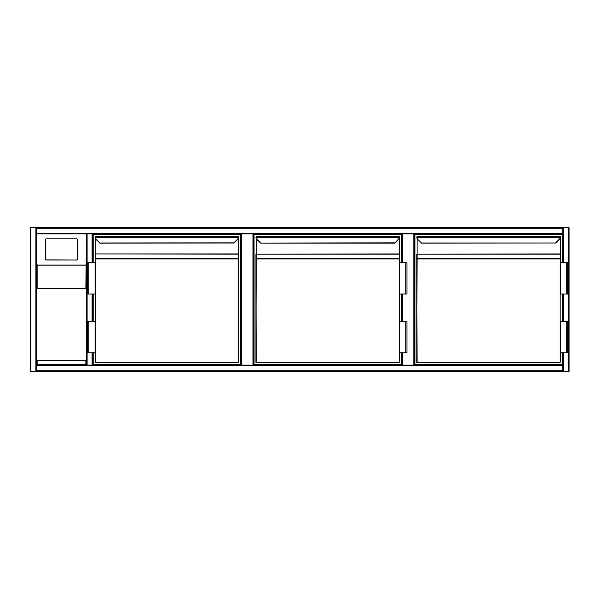 <?xml version="1.0" encoding="UTF-8"?>
<svg xmlns="http://www.w3.org/2000/svg" width="599" height="599" viewBox="0 0 599 599"><rect width="100%" height="100%" fill="white"/><g stroke="black" fill="none" stroke-linecap="round" stroke-linejoin="round"><path stroke-width="0.9" d="M569.05 228.286L569.05 370.714L569.05 228.286M87.11 227.665L569.05 227.665L569.05 371.335L87.11 371.335M252.958 365.091L252.958 233.909L253.587 233.909L253.587 365.091M252.958 233.909L241.719 233.909L241.719 365.091M241.09 365.091L241.09 233.909L241.719 233.909M413.819 365.091L413.819 233.909L414.441 233.909L414.441 365.091L414.441 233.909L562.805 233.909L87.11 233.909L87.11 365.091L562.805 365.091L562.805 365.719L562.805 352.751M413.819 233.909L402.573 233.909L402.573 262.796M253.587 233.909L401.951 233.909L401.951 262.796L401.951 233.909L402.573 233.909M401.951 365.091L401.951 352.751L401.951 365.091M401.951 321.521L401.951 294.034L401.951 321.521M562.805 321.521L562.805 294.034M562.805 262.796L562.805 228.286L36.509 228.286L36.509 365.719L36.509 365.091L86.481 365.091L36.509 365.091L36.509 233.909L86.481 233.909L36.509 233.909M569.05 371.335L569.05 227.665M86.481 371.335L36.509 371.335L36.509 370.714L562.805 370.714L562.805 371.335L30.264 371.335L30.264 227.665L86.481 227.665M562.805 370.714L562.805 365.719L36.509 365.719L36.509 370.714M30.264 227.665L30.264 371.335M36.509 228.286L36.509 227.665L562.805 227.665L562.805 228.286M562.805 227.665L36.509 227.665M92.733 365.091L92.733 352.751L92.733 365.091L92.104 365.091L92.104 352.751M87.11 365.091L86.481 365.091L86.481 233.909L87.11 233.909M92.104 262.796L92.104 233.909L92.733 233.909L92.733 262.796L92.733 233.909L241.09 233.909M92.733 294.034L92.733 321.521L92.733 294.034M85.859 288.568L86.481 233.909L86.481 365.091L85.859 364.469L85.859 360.403L86.271 360.403L86.271 288.568L36.719 288.568L36.719 360.403L85.859 360.403M76.642 260.026L46.348 260.026A0.936 0.928 -0 0 1 45.412 259.097L45.412 258.948A0.936 0.928 -0 0 0 46.348 259.876L76.642 260.026A0.936 0.928 -0 0 0 77.585 259.097L77.585 239.952M45.412 259.097L45.412 239.952M36.509 260.977L37.131 265.192L37.131 288.568M76.642 259.876A0.936 0.928 -0 0 0 77.585 258.948L77.585 239.795A0.936 0.928 -0 0 0 76.642 238.874L46.348 238.874A0.936 0.928 180 0 0 45.412 239.795L45.412 258.948M36.509 365.091L37.131 364.469L85.859 364.469M30.264 228.286L30.264 370.714M30.264 240.783L30.264 358.217M93.197 262.796L93.197 234.374L240.626 234.374L240.626 364.626L93.197 364.626L93.197 352.751M93.197 321.521L93.197 294.034M238.439 237.024L238.724 237.541A3.122 3.122 0 0 1 237.833 239.353L233.932 242.812L237.616 239.128A2.808 2.808 0 0 0 238.417 237.504L238.439 236.253L238.724 237.541L95.406 237.504A2.808 2.808 0 0 0 96.207 239.128L99.906 243.142L95.99 239.353A3.122 3.122 0 0 1 95.099 237.541L95.383 236.253L238.439 236.253L95.383 236.253L95.076 262.796L95.383 254.178L95.383 258.678L238.439 258.678L238.746 362.44L238.746 236.598M233.932 242.812L99.666 243.029M238.439 362.747L95.383 362.747L238.439 362.44L238.439 258.903L95.383 258.903L95.383 362.747M88.824 294.034L95.076 294.034L95.076 262.796L87.731 262.796L87.731 294.034L88.824 294.034L88.824 262.796M238.746 237.219L238.746 253.954L238.439 238.507M238.746 254.395L238.439 258.903L238.439 254.178L95.383 253.954L238.439 253.954L238.746 254.395M88.824 352.751L87.731 352.751L87.731 321.521L88.824 321.521L88.824 352.751L95.076 352.751L95.076 321.521L88.824 321.521M401.48 352.751L401.48 364.626L254.051 364.626L254.051 234.374L401.48 234.374L401.48 262.796M401.48 294.034L401.48 321.521M256.237 237.024L256.267 237.504A2.808 2.808 0 0 0 257.061 239.128L260.76 243.142L394.778 243.142L398.47 239.128A2.808 2.808 0 0 0 399.271 237.504L399.293 236.253L256.237 236.253L399.293 236.253L399.293 237.024M394.793 242.812L260.76 243.142M399.608 362.44L399.608 352.751L399.293 362.747L256.237 362.747L399.293 362.44L399.293 258.903L256.237 258.903L255.93 362.44L255.93 254.395L256.237 362.747M256.237 238.507L256.237 258.678L399.293 258.678L399.608 262.796L399.608 236.598M399.608 237.219L399.608 253.954L399.293 238.507M405.852 294.034L399.608 294.034L399.608 262.796L406.946 262.796L406.946 294.034L405.852 294.034L405.852 262.796M260.52 243.029L256.844 239.353A3.122 3.122 0 0 1 255.953 237.541A3.122 3.122 0 0 0 256.844 239.353A3.122 3.122 0 0 1 255.953 237.541A3.122 3.122 0 0 0 256.844 239.353L257.061 239.128M398.47 239.128L398.687 239.353A3.122 3.122 0 0 0 399.578 237.541A3.122 3.122 0 0 1 398.687 239.353A3.122 3.122 0 0 0 399.578 237.541A3.122 3.122 0 0 1 398.687 239.353L395.011 243.029M399.578 237.541L255.953 237.541M405.852 352.751L406.946 352.751L406.946 321.521L405.852 321.521L405.852 352.751L399.608 352.751L399.608 321.521L405.852 321.521M562.334 352.751L562.334 364.626L414.912 364.626L414.912 234.374L562.334 234.374L562.334 262.796M562.334 294.034L562.334 321.521M421.614 243.142L417.698 239.353A3.122 3.122 0 0 1 416.807 237.541L417.099 236.253L560.147 236.253L417.099 236.253L416.807 237.541A3.122 3.122 0 0 0 417.698 239.353A3.122 3.122 0 0 1 416.807 237.541A3.122 3.122 0 0 0 417.698 239.353L421.614 243.142L555.85 243.044M560.147 237.024L560.432 237.541L560.462 236.56L560.432 237.541A3.122 3.122 0 0 1 559.548 239.353L555.865 243.029L421.374 243.029M560.147 362.747L560.462 352.751L560.147 362.747L417.099 362.747L560.147 362.44L560.147 258.903L417.099 258.903L416.784 362.44L416.784 254.395L417.099 362.747M417.099 238.507L417.099 258.678L560.147 258.678L560.462 262.796L560.462 236.598M560.462 253.954L560.462 258.903L560.147 254.178L417.099 254.178L560.147 253.954L560.147 238.507M566.706 294.034L560.462 294.034L560.462 262.796L567.8 262.796L567.8 294.034L566.706 294.034L566.706 262.796M416.784 237.144L416.807 237.541M566.706 352.751L567.8 352.751L567.8 321.521L566.706 321.521L566.706 352.751L560.462 352.751L560.462 321.521L566.706 321.521M402.573 294.034L402.573 321.521M402.573 352.751L402.573 365.091M568.429 371.335L568.429 227.665M563.427 371.335L563.427 352.751M563.427 321.521L563.427 294.034M563.427 262.796L563.427 227.665M30.886 227.665L30.886 371.335M35.888 227.665L35.888 371.335M562.805 233.281L36.509 233.281M92.104 294.034L92.104 321.521M85.859 265.192L37.131 265.192M37.131 360.403L37.131 364.469M37.041 265.095L85.949 265.095M95.383 238.507L95.076 253.954M96.207 239.128L95.99 239.353A3.122 3.122 0 0 1 95.099 237.541M238.724 237.541A3.122 3.122 0 0 1 237.833 239.353L237.616 239.128M399.608 258.903L399.293 254.178L256.237 254.178L399.293 253.954L399.608 254.395M555.647 242.812L559.324 239.128A2.808 2.808 0 0 0 560.125 237.504L417.121 237.504A2.808 2.808 0 0 0 417.922 239.128M560.432 237.541A3.122 3.122 0 0 1 559.548 239.353L559.324 239.128M99.906 243.142L234.142 243.044"/></g></svg>
